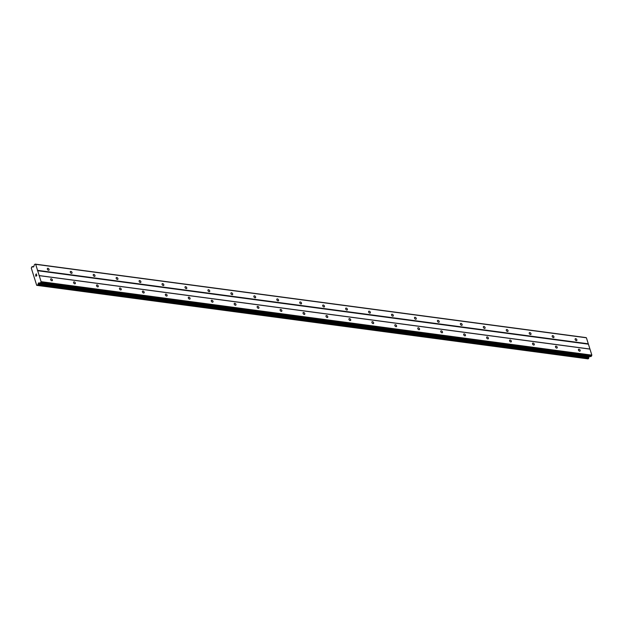 <?xml version="1.0" encoding="UTF-8"?>
<svg xmlns="http://www.w3.org/2000/svg" width="623" height="623" viewBox="0 0 623 623"><rect width="100%" height="100%" fill="white"/><g stroke="black" fill="none" stroke-linecap="round" stroke-linejoin="round"><path stroke-width="0.93" d="M51.203 278.8A1.153 0.709 -129.8 0 1 52.246 279.61A1.153 0.709 -129.8 0 1 52.246 280.669A1.153 0.709 -129.8 0 1 51.818 280.771A1.153 0.709 -129.8 0 1 50.782 279.961A1.153 0.709 -129.8 0 1 50.775 278.902A1.153 0.709 -129.8 0 1 51.203 278.8M74.153 281.861A1.153 0.709 -129.8 0 1 75.196 282.671A1.153 0.709 -129.8 0 1 75.196 283.73A1.153 0.709 -129.8 0 1 74.768 283.831A1.153 0.709 -129.8 0 1 73.724 283.021A1.153 0.709 -129.8 0 1 73.724 281.962A1.153 0.709 -129.8 0 1 74.153 281.861M97.102 284.921A1.153 0.709 -129.8 0 1 98.138 285.731A1.153 0.709 -129.8 0 1 98.146 286.79A1.153 0.709 -129.8 0 1 97.718 286.892A1.153 0.709 -129.8 0 1 96.674 286.082A1.153 0.709 -129.8 0 1 96.674 285.023A1.153 0.709 -129.8 0 1 97.102 284.921M120.044 287.982A1.153 0.709 -129.8 0 1 121.088 288.792A1.153 0.709 -129.8 0 1 121.088 289.851A1.153 0.709 -129.8 0 1 120.667 289.952A1.153 0.709 -129.8 0 1 119.624 289.142A1.153 0.709 -129.8 0 1 119.616 288.083A1.153 0.709 -129.8 0 1 120.044 287.982M142.994 291.042A1.153 0.709 -129.8 0 1 144.038 291.852A1.153 0.709 -129.8 0 1 144.038 292.911A1.153 0.709 -129.8 0 1 143.609 293.012A1.153 0.709 -129.8 0 1 142.566 292.21A1.153 0.709 -129.8 0 1 142.566 291.151A1.153 0.709 -129.8 0 1 142.994 291.042M165.944 294.103A1.153 0.709 -129.8 0 1 166.987 294.913A1.153 0.709 -129.8 0 1 166.987 295.972A1.153 0.709 -129.8 0 1 166.559 296.073A1.153 0.709 -129.8 0 1 165.516 295.271A1.153 0.709 -129.8 0 1 165.516 294.212A1.153 0.709 -129.8 0 1 165.944 294.103M188.886 297.163A1.153 0.709 -129.8 0 1 189.929 297.973A1.153 0.709 -129.8 0 1 189.929 299.032A1.153 0.709 -129.8 0 1 189.509 299.133A1.153 0.709 -129.8 0 1 188.465 298.331A1.153 0.709 -129.8 0 1 188.465 297.272A1.153 0.709 -129.8 0 1 188.886 297.163M211.836 300.224A1.153 0.709 -129.8 0 1 212.879 301.034A1.153 0.709 -129.8 0 1 212.879 302.093A1.153 0.709 -129.8 0 1 212.451 302.194A1.153 0.709 -129.8 0 1 211.415 301.392A1.153 0.709 -129.8 0 1 211.407 300.333A1.153 0.709 -129.8 0 1 211.836 300.224M234.785 303.292A1.153 0.709 -129.8 0 1 235.829 304.094A1.153 0.709 -129.8 0 1 235.829 305.153A1.153 0.709 -129.8 0 1 235.401 305.262A1.153 0.709 -129.8 0 1 234.357 304.452A1.153 0.709 -129.8 0 1 234.357 303.393A1.153 0.709 -129.8 0 1 234.785 303.292M257.735 306.352A1.153 0.709 -129.8 0 1 258.771 307.155A1.153 0.709 -129.8 0 1 258.779 308.214A1.153 0.709 -129.8 0 1 258.35 308.323A1.153 0.709 -129.8 0 1 257.307 307.513A1.153 0.709 -129.8 0 1 257.307 306.454A1.153 0.709 -129.8 0 1 257.735 306.352M280.677 309.413A1.153 0.709 -129.8 0 1 281.721 310.215A1.153 0.709 -129.8 0 1 281.721 311.274A1.153 0.709 -129.8 0 1 281.3 311.383A1.153 0.709 -129.8 0 1 280.257 310.573A1.153 0.709 -129.8 0 1 280.257 309.514A1.153 0.709 -129.8 0 1 280.677 309.413M303.627 312.473A1.153 0.709 -129.8 0 1 304.67 313.276A1.153 0.709 -129.8 0 1 304.67 314.335A1.153 0.709 -129.8 0 1 304.242 314.444A1.153 0.709 -129.8 0 1 303.199 313.634A1.153 0.709 -129.8 0 1 303.199 312.575A1.153 0.709 -129.8 0 1 303.627 312.473M326.577 315.534A1.153 0.709 -129.8 0 1 327.62 316.344A1.153 0.709 -129.8 0 1 327.62 317.403A1.153 0.709 -129.8 0 1 327.192 317.504A1.153 0.709 -129.8 0 1 326.148 316.694A1.153 0.709 -129.8 0 1 326.148 315.635A1.153 0.709 -129.8 0 1 326.577 315.534M349.519 318.594A1.153 0.709 -129.8 0 1 350.562 319.404A1.153 0.709 -129.8 0 1 350.562 320.463A1.153 0.709 -129.8 0 1 350.142 320.565A1.153 0.709 -129.8 0 1 349.098 319.755A1.153 0.709 -129.8 0 1 349.098 318.696A1.153 0.709 -129.8 0 1 349.519 318.594M372.468 321.655A1.153 0.709 -129.8 0 1 373.512 322.465A1.153 0.709 -129.8 0 1 373.512 323.524A1.153 0.709 -129.8 0 1 373.084 323.625A1.153 0.709 -129.8 0 1 372.048 322.815A1.153 0.709 -129.8 0 1 372.04 321.756A1.153 0.709 -129.8 0 1 372.468 321.655M395.418 324.715A1.153 0.709 -129.8 0 1 396.462 325.525A1.153 0.709 -129.8 0 1 396.462 326.584A1.153 0.709 -129.8 0 1 396.033 326.686A1.153 0.709 -129.8 0 1 394.99 325.876A1.153 0.709 -129.8 0 1 394.99 324.817A1.153 0.709 -129.8 0 1 395.418 324.715M418.368 327.776A1.153 0.709 -129.8 0 1 419.404 328.586A1.153 0.709 -129.8 0 1 419.411 329.645A1.153 0.709 -129.8 0 1 418.983 329.746A1.153 0.709 -129.8 0 1 417.94 328.936A1.153 0.709 -129.8 0 1 417.94 327.877A1.153 0.709 -129.8 0 1 418.368 327.776M441.31 330.836A1.153 0.709 -129.8 0 1 442.353 331.646A1.153 0.709 -129.8 0 1 442.353 332.705A1.153 0.709 -129.8 0 1 441.933 332.807A1.153 0.709 -129.8 0 1 440.889 331.997A1.153 0.709 -129.8 0 1 440.889 330.938A1.153 0.709 -129.8 0 1 441.31 330.836M464.26 333.897A1.153 0.709 -129.8 0 1 465.303 334.707A1.153 0.709 -129.8 0 1 465.303 335.766A1.153 0.709 -129.8 0 1 464.875 335.867A1.153 0.709 -129.8 0 1 463.831 335.057A1.153 0.709 -129.8 0 1 463.831 333.998A1.153 0.709 -129.8 0 1 464.26 333.897M487.209 336.957A1.153 0.709 -129.8 0 1 488.253 337.767A1.153 0.709 -129.8 0 1 488.253 338.826A1.153 0.709 -129.8 0 1 487.825 338.928A1.153 0.709 -129.8 0 1 486.781 338.118A1.153 0.709 -129.8 0 1 486.781 337.059A1.153 0.709 -129.8 0 1 487.209 336.957M510.151 340.018A1.153 0.709 -129.8 0 1 511.195 340.828A1.153 0.709 -129.8 0 1 511.195 341.887A1.153 0.709 -129.8 0 1 510.774 341.988A1.153 0.709 -129.8 0 1 509.731 341.178A1.153 0.709 -129.8 0 1 509.731 340.119A1.153 0.709 -129.8 0 1 510.151 340.018M533.101 343.078A1.153 0.709 -129.8 0 1 534.145 343.888A1.153 0.709 -129.8 0 1 534.145 344.947A1.153 0.709 -129.8 0 1 533.716 345.049A1.153 0.709 -129.8 0 1 532.681 344.239A1.153 0.709 -129.8 0 1 532.673 343.18A1.153 0.709 -129.8 0 1 533.101 343.078M556.051 346.139A1.153 0.709 -129.8 0 1 557.094 346.949A1.153 0.709 -129.8 0 1 557.094 348.008A1.153 0.709 -129.8 0 1 556.666 348.109A1.153 0.709 -129.8 0 1 555.623 347.299A1.153 0.709 -129.8 0 1 555.623 346.24A1.153 0.709 -129.8 0 1 556.051 346.139M579.001 349.199A1.153 0.709 -129.8 0 1 580.036 350.009A1.153 0.709 -129.8 0 1 580.044 351.068A1.153 0.709 -129.8 0 1 579.616 351.17A1.153 0.709 -129.8 0 1 578.572 350.36A1.153 0.709 -129.8 0 1 578.572 349.301A1.153 0.709 -129.8 0 1 579.001 349.199M47.909 268.295A1.153 0.709 -129.8 0 1 48.952 269.105A1.153 0.709 -129.8 0 1 48.952 270.164A1.153 0.709 -129.8 0 1 48.532 270.265A1.153 0.709 -129.8 0 1 47.488 269.455A1.153 0.709 -129.8 0 1 47.48 268.396A1.153 0.709 -129.8 0 1 47.909 268.295M70.858 271.355A1.153 0.709 -129.8 0 1 71.902 272.165A1.153 0.709 -129.8 0 1 71.902 273.224A1.153 0.709 -129.8 0 1 71.474 273.326A1.153 0.709 -129.8 0 1 70.43 272.516A1.153 0.709 -129.8 0 1 70.43 271.457A1.153 0.709 -129.8 0 1 70.858 271.355M93.808 274.416A1.153 0.709 -129.8 0 1 94.852 275.226A1.153 0.709 -129.8 0 1 94.852 276.285A1.153 0.709 -129.8 0 1 94.423 276.386A1.153 0.709 -129.8 0 1 93.38 275.576A1.153 0.709 -129.8 0 1 93.38 274.517A1.153 0.709 -129.8 0 1 93.808 274.416M116.75 277.476A1.153 0.709 -129.8 0 1 117.794 278.286A1.153 0.709 -129.8 0 1 117.794 279.345A1.153 0.709 -129.8 0 1 117.373 279.447A1.153 0.709 -129.8 0 1 116.33 278.637A1.153 0.709 -129.8 0 1 116.33 277.578A1.153 0.709 -129.8 0 1 116.75 277.476M139.7 280.537A1.153 0.709 -129.8 0 1 140.743 281.347A1.153 0.709 -129.8 0 1 140.743 282.406A1.153 0.709 -129.8 0 1 140.315 282.507A1.153 0.709 -129.8 0 1 139.279 281.697A1.153 0.709 -129.8 0 1 139.272 280.638A1.153 0.709 -129.8 0 1 139.7 280.537M162.65 283.597A1.153 0.709 -129.8 0 1 163.693 284.407A1.153 0.709 -129.8 0 1 163.693 285.466A1.153 0.709 -129.8 0 1 163.265 285.568A1.153 0.709 -129.8 0 1 162.221 284.758A1.153 0.709 -129.8 0 1 162.221 283.699A1.153 0.709 -129.8 0 1 162.65 283.597M185.599 286.658A1.153 0.709 -129.8 0 1 186.635 287.468A1.153 0.709 -129.8 0 1 186.643 288.527A1.153 0.709 -129.8 0 1 186.215 288.628A1.153 0.709 -129.8 0 1 185.171 287.818A1.153 0.709 -129.8 0 1 185.171 286.759A1.153 0.709 -129.8 0 1 185.599 286.658M208.541 289.718A1.153 0.709 -129.8 0 1 209.585 290.528A1.153 0.709 -129.8 0 1 209.585 291.587A1.153 0.709 -129.8 0 1 209.164 291.689A1.153 0.709 -129.8 0 1 208.121 290.879A1.153 0.709 -129.8 0 1 208.113 289.82A1.153 0.709 -129.8 0 1 208.541 289.718M231.491 292.779A1.153 0.709 -129.8 0 1 232.535 293.589A1.153 0.709 -129.8 0 1 232.535 294.648A1.153 0.709 -129.8 0 1 232.106 294.749A1.153 0.709 -129.8 0 1 231.063 293.939A1.153 0.709 -129.8 0 1 231.063 292.88A1.153 0.709 -129.8 0 1 231.491 292.779M254.441 295.839A1.153 0.709 -129.8 0 1 255.485 296.649A1.153 0.709 -129.8 0 1 255.485 297.708A1.153 0.709 -129.8 0 1 255.056 297.81A1.153 0.709 -129.8 0 1 254.013 297A1.153 0.709 -129.8 0 1 254.013 295.941A1.153 0.709 -129.8 0 1 254.441 295.839M277.383 298.9A1.153 0.709 -129.8 0 1 278.426 299.71A1.153 0.709 -129.8 0 1 278.426 300.769A1.153 0.709 -129.8 0 1 278.006 300.87A1.153 0.709 -129.8 0 1 276.962 300.06A1.153 0.709 -129.8 0 1 276.962 299.001A1.153 0.709 -129.8 0 1 277.383 298.9M300.333 301.96A1.153 0.709 -129.8 0 1 301.376 302.77A1.153 0.709 -129.8 0 1 301.376 303.829A1.153 0.709 -129.8 0 1 300.948 303.931A1.153 0.709 -129.8 0 1 299.912 303.121A1.153 0.709 -129.8 0 1 299.904 302.062A1.153 0.709 -129.8 0 1 300.333 301.96M323.282 305.021A1.153 0.709 -129.8 0 1 324.326 305.831A1.153 0.709 -129.8 0 1 324.326 306.89A1.153 0.709 -129.8 0 1 323.898 306.991A1.153 0.709 -129.8 0 1 322.854 306.181A1.153 0.709 -129.8 0 1 322.854 305.122A1.153 0.709 -129.8 0 1 323.282 305.021M346.232 308.081A1.153 0.709 -129.8 0 1 347.268 308.891A1.153 0.709 -129.8 0 1 347.276 309.95A1.153 0.709 -129.8 0 1 346.847 310.052A1.153 0.709 -129.8 0 1 345.804 309.242A1.153 0.709 -129.8 0 1 345.804 308.183A1.153 0.709 -129.8 0 1 346.232 308.081M369.174 311.142A1.153 0.709 -129.8 0 1 370.218 311.952A1.153 0.709 -129.8 0 1 370.218 313.011A1.153 0.709 -129.8 0 1 369.797 313.112A1.153 0.709 -129.8 0 1 368.754 312.302A1.153 0.709 -129.8 0 1 368.746 311.243A1.153 0.709 -129.8 0 1 369.174 311.142M392.124 314.202A1.153 0.709 -129.8 0 1 393.168 315.012A1.153 0.709 -129.8 0 1 393.168 316.071A1.153 0.709 -129.8 0 1 392.739 316.173A1.153 0.709 -129.8 0 1 391.696 315.37A1.153 0.709 -129.8 0 1 391.696 314.311A1.153 0.709 -129.8 0 1 392.124 314.202M415.074 317.263A1.153 0.709 -129.8 0 1 416.117 318.073A1.153 0.709 -129.8 0 1 416.117 319.132A1.153 0.709 -129.8 0 1 415.689 319.233A1.153 0.709 -129.8 0 1 414.645 318.431A1.153 0.709 -129.8 0 1 414.645 317.372A1.153 0.709 -129.8 0 1 415.074 317.263M438.016 320.323A1.153 0.709 -129.8 0 1 439.059 321.133A1.153 0.709 -129.8 0 1 439.059 322.192A1.153 0.709 -129.8 0 1 438.639 322.293A1.153 0.709 -129.8 0 1 437.595 321.491A1.153 0.709 -129.8 0 1 437.595 320.432A1.153 0.709 -129.8 0 1 438.016 320.323M460.965 323.384A1.153 0.709 -129.8 0 1 462.009 324.194A1.153 0.709 -129.8 0 1 462.009 325.253A1.153 0.709 -129.8 0 1 461.581 325.354A1.153 0.709 -129.8 0 1 460.545 324.552A1.153 0.709 -129.8 0 1 460.537 323.493A1.153 0.709 -129.8 0 1 460.965 323.384M483.915 326.452A1.153 0.709 -129.8 0 1 484.959 327.254A1.153 0.709 -129.8 0 1 484.959 328.313A1.153 0.709 -129.8 0 1 484.53 328.422A1.153 0.709 -129.8 0 1 483.487 327.612A1.153 0.709 -129.8 0 1 483.487 326.553A1.153 0.709 -129.8 0 1 483.915 326.452M506.865 329.512A1.153 0.709 -129.8 0 1 507.901 330.315A1.153 0.709 -129.8 0 1 507.909 331.374A1.153 0.709 -129.8 0 1 507.48 331.483A1.153 0.709 -129.8 0 1 506.437 330.673A1.153 0.709 -129.8 0 1 506.437 329.614A1.153 0.709 -129.8 0 1 506.865 329.512M529.807 332.573A1.153 0.709 -129.8 0 1 530.851 333.375A1.153 0.709 -129.8 0 1 530.851 334.434A1.153 0.709 -129.8 0 1 530.43 334.543A1.153 0.709 -129.8 0 1 529.386 333.733A1.153 0.709 -129.8 0 1 529.379 332.674A1.153 0.709 -129.8 0 1 529.807 332.573M552.757 335.633A1.153 0.709 -129.8 0 1 553.8 336.436A1.153 0.709 -129.8 0 1 553.8 337.495A1.153 0.709 -129.8 0 1 553.372 337.604A1.153 0.709 -129.8 0 1 552.328 336.794A1.153 0.709 -129.8 0 1 552.328 335.735A1.153 0.709 -129.8 0 1 552.757 335.633M575.707 338.694A1.153 0.709 -129.8 0 1 576.75 339.496A1.153 0.709 -129.8 0 1 576.75 340.555A1.153 0.709 -129.8 0 1 576.322 340.664A1.153 0.709 -129.8 0 1 575.278 339.854A1.153 0.709 -129.8 0 1 575.278 338.795A1.153 0.709 -129.8 0 1 575.707 338.694M40.02 283.154L590.62 356.59A0.763 0.498 -82.4 0 0 591.001 356.496L591.85 355.133L586.414 337.791L585.877 337.573L35.137 264.113L35.675 264.331L41.11 281.674L40.261 283.037A0.763 0.498 97.6 0 1 39.872 283.13L38.805 282.834L38.283 283.629A0.662 0.436 97.6 0 1 38.198 283.862A0.748 0.491 -82.4 0 0 37.987 284.789L37.31 285.389A0.748 0.491 -82.4 0 0 36.671 285.241L31.298 268.1A0.748 0.491 -82.4 0 0 31.602 267.181L32.295 266.628A0.748 0.491 -82.4 0 0 32.879 266.901A0.662 0.436 97.6 0 1 33.05 266.924L33.743 266.699L34.226 265.11A0.763 0.498 97.6 0 1 34.499 264.65L35.137 264.113M588.057 358.856L588.735 358.248A0.748 0.491 -82.4 0 1 588.937 357.322A0.662 0.436 -82.4 0 0 589.023 357.088L589.381 356.434M35.955 276.137L36.321 275.833L35.955 276.137L35.752 275.475L35.955 276.137M36.741 275.483L36.539 274.821L36.749 275.483M35.69 275.53L35.924 276.277L35.69 275.53M36.601 274.774L36.835 275.522L35.924 276.277M36.313 273.855L35.682 274.79M36.601 285.272L37.294 285.365L36.601 285.272M589.747 349.012L39.008 275.553M588.221 344.153L37.481 270.694M589.965 349.106L39.226 275.646M591.85 355.133L41.11 281.674M591.648 355.967L40.9 282.507M591.001 356.496L40.261 283.037M39.233 282.897L38.805 282.834M589.078 356.847L38.338 283.387M588.937 357.322L38.198 283.862M588.735 358.248L37.987 284.789M588.159 358.871L37.419 285.412M37.271 285.326L36.671 285.241M33.619 266.8L32.295 266.628M586.414 337.791L35.675 264.331M588.307 343.81L37.559 270.351M589.257 356.535L38.509 283.076M589.023 357.088L38.283 283.629M588.673 358.443L37.933 284.984M33.642 266.784L32.287 266.605M590.69 356.605L39.95 283.146M588.104 358.887L37.364 285.427M33.665 266.761L32.232 266.566M33.432 266.963L32.957 266.893"/></g></svg>
